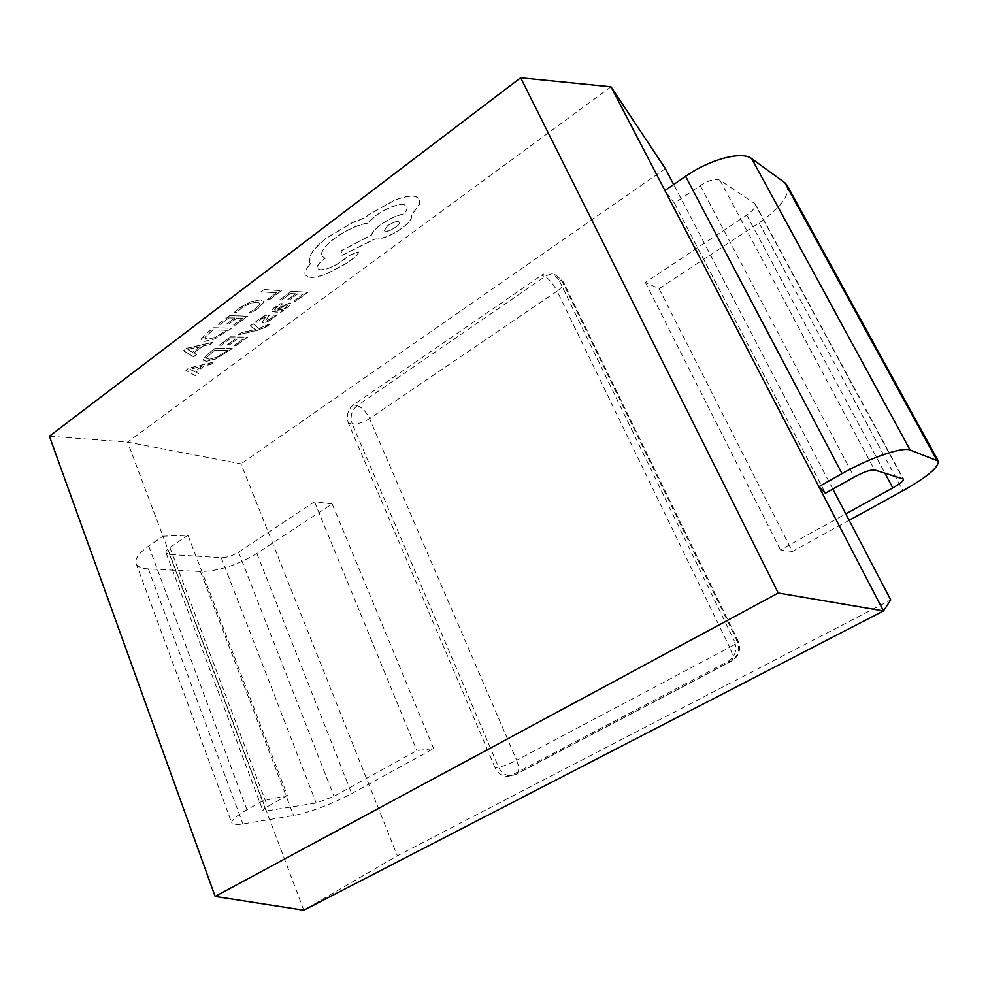 <?xml version="1.0" encoding="UTF-8"?>
<svg xmlns="http://www.w3.org/2000/svg" width="988" height="988" viewBox="0 0 988 988"><rect width="100%" height="100%" fill="white"/><g stroke="black" fill="none" stroke-linecap="round" stroke-linejoin="round"><path stroke-width="0.74" stroke-dasharray="4.94 3.71" d="M310.627 263.895L309.8 262.82L310.096 256.164C312.591 250.73 318.173 244.654 326.855 237.935L352.247 222.819L365.054 217.78L368.82 214.705L394.471 200.366C403.425 196.921 410.378 195.599 415.343 196.414L419.727 199.008L419.727 204.01L411.354 215.483C412.502 218.36 409.464 222.584 402.252 228.154C391.532 235.589 382.368 239.257 374.761 239.145L342.107 255.447L341.169 250.94L371.55 235.058C372.315 232.328 375.279 228.981 380.466 225.005C388.642 219.188 396.41 215.545 403.759 214.087C406.747 210.703 407.785 208.085 406.895 206.245L404.117 204.639C396.361 204.269 386.839 208.023 375.551 215.903L368.104 223.066C357.248 225.054 345.849 230.352 333.919 238.948C324.237 246.642 320.297 252.434 322.076 256.3L325.176 258.387L323.842 259.375C318.655 263.475 316.531 266.538 317.469 268.588L320.149 269.86C325.941 269.885 332.845 267.217 340.872 261.882L349.122 255.62L357.693 252.175L358.619 252.656L356.372 256.102L346.751 263.277L326.929 273.824C319.914 276.492 314.258 277.69 309.96 277.418L305.403 275.158C304.094 272.626 305.835 268.872 310.627 263.895L309.726 262.685L310.022 256.028C312.517 250.594 318.099 244.518 326.781 237.799L352.173 222.683L364.98 217.644L368.746 214.569L394.397 200.231C403.351 196.785 410.304 195.463 415.269 196.279L419.653 198.872L419.653 203.874L411.28 215.347C412.428 218.225 409.403 222.461 402.178 228.03C391.458 235.465 382.294 239.121 374.699 239.01L342.046 255.312L341.095 250.804L371.476 234.922C372.241 232.205 375.218 228.846 380.392 224.881C388.568 219.052 396.336 215.409 403.684 213.951C406.673 210.568 407.711 207.962 406.821 206.109L404.043 204.504C396.287 204.133 386.765 207.888 375.477 215.767L368.03 222.93C357.174 224.918 345.775 230.216 333.845 238.812C324.163 246.506 320.223 252.298 322.002 256.164L325.101 258.251L323.768 259.251C318.581 263.339 316.456 266.402 317.395 268.452L320.087 269.736C325.867 269.749 332.771 267.081 340.798 261.746L349.048 255.484L357.619 252.051L358.558 252.52L356.298 255.966L346.677 263.141L326.867 273.688C319.853 276.368 314.184 277.566 309.886 277.282L305.329 275.034C304.032 272.49 305.774 268.736 310.565 263.759M238.343 334.833L241.134 332.746L255.744 329.56L250.088 326.028L253.126 323.755L259.091 328.559L268.131 324.583L269.971 324.62L268.415 325.916L259.177 329.893L238.343 334.833L241.134 332.746M274.417 315.16L276.554 315.234L273.046 318.395L267.612 321.718L263.302 322.94L262.228 322.212L265.797 317.543L265.266 317.062L260.671 319.235L257.609 322.212L255.534 322.15L263.957 316.185L269.329 315.357L265.846 320.322L266.278 320.865L271.083 318.531L274.343 315.036L276.554 315.234M280.703 303.773L282.729 303.859L276.134 307.663L274.528 309.726L275.874 310.158L281.012 306.712L290.077 302.995L291.213 304.119L288.508 306.86L281.568 310.393L283.383 310.467L280.654 312.504L271.095 311.566L274.158 307.787L280.629 303.637L282.667 303.736L276.06 307.527L274.454 309.602L275.8 310.034L280.938 306.576L290.003 302.871L291.151 303.995L288.447 306.737L281.568 310.207L283.321 310.343L280.592 312.369L271.021 311.43L274.096 307.651L280.629 303.637M193.648 356.829L183.472 350.765L186.448 348.505L212.803 342.379L209.752 344.689L202.787 346.22L193.883 352.938L196.661 354.544L193.648 356.829L183.41 350.629L186.374 348.369L212.741 342.256L209.678 344.553L202.713 346.084L193.821 352.802L196.6 354.42L193.574 356.693M231.612 328.214L214.742 339.02L204.788 341.416L201.601 340.341L201.589 338.884L207.406 332.598L213.68 327.843L231.612 328.214L214.68 338.884L204.714 341.28L201.54 340.205L201.515 338.748L207.344 332.462L213.606 327.707L231.538 328.09M235.724 325.114L233.724 325.064L242.69 318.297L236.75 318.111L228.87 324.076L226.82 324.027L234.712 318.05L228.969 317.877L220.435 324.348L218.336 324.299L229.772 315.629L247.531 316.222L235.724 325.114L233.724 325.064M251.224 312.863L249.062 312.788L255.966 308.515L259.856 304.106L259.758 303.205L257.078 302.217L249.396 303.748L241.307 308.305L237.095 312.344L234.662 312.257L239.244 308.194L250.137 302.044L260.252 299.92L263.549 301.167L263.673 302.402L258.374 308.281L251.224 312.863L249.062 312.788M610.992 86.796L127.563 442.105L162.995 536.212L187.967 535.2L287.335 795.476L262.623 800.898L303.773 910.232L397.337 855.769L890.756 599.926M49.4 436.202L127.563 442.105L240.986 463.841L397.337 855.769M269.526 299.648L267.563 299.549L276.529 292.781L261.067 291.88L264.018 289.645L281.395 290.707L269.526 299.648L267.563 299.549M295.844 301.179L293.979 301.081L303.02 294.338L297.524 294.016L289.583 299.957L287.681 299.858L295.634 293.905L290.324 293.597L281.716 300.056L279.777 299.957L291.299 291.312L307.737 292.312L295.844 301.179L293.979 301.081M236.231 345.615L234.304 345.615L242.937 339.168L237.231 339.106L229.636 344.775L227.672 344.775L235.268 339.082L229.747 339.032L221.522 345.195L219.509 345.183L230.513 336.933L247.605 337.143L236.231 345.615L234.304 345.615M232.266 348.579L216.026 358.916L206.43 361.324L203.367 360.373L203.367 359.039L208.987 353.087L215.014 348.566L232.266 348.579L215.952 358.792L206.369 361.2L203.306 360.25L203.306 358.903L208.913 352.963L214.952 348.431L232.205 348.455M195.661 375.86L185.917 370.401L188.782 368.252L214.149 362.077L211.197 364.276L204.491 365.832L195.92 372.241L198.576 373.686L195.661 375.86L185.843 370.278L188.708 368.129L214.087 361.954L211.136 364.152L204.43 365.708L195.859 372.118L198.514 373.563L195.599 375.736M849.137 520.293L792.376 551.477L659.07 288.706L645.362 282.383L746.743 215.149C753.264 210.568 756.067 206.788 755.128 203.812L719.993 180.273C715.485 178.42 708.89 180.187 700.208 185.608L674.434 203.207L664.936 190.548M674.434 203.207L825.412 493.247M832.835 489.085L673.668 184.521M665.356 168.627L240.986 463.841M495.074 767.713L348.406 423.086L352.21 423.84L498.582 767.182L495.074 767.713C498.088 773.9 502.608 776.716 508.622 776.173L515.44 774.493L730.774 661.38L727.958 661.503L511.982 775.049M727.958 661.503C735.455 656.501 737.554 649.548 734.232 640.656L737.036 640.619L561.937 280.753L558.677 279.394L734.232 640.656M558.677 279.394L552.909 273.8C549.093 272.33 545.314 272.824 541.56 275.282L544.87 276.652L357.199 405.685L353.408 404.87L541.56 275.282M353.408 404.87C347.714 409.674 346.047 415.75 348.406 423.086M433.621 748.558L332.129 503.892L256.855 553.441C237.453 565.148 218.669 571.175 200.49 571.521L148.361 568.915C141.605 568.545 137.53 566.779 136.159 563.605C134.652 558.912 138.826 553.07 148.669 546.08L162.995 536.212L262.623 800.898L246.926 809.765C236.107 815.989 231.056 820.398 231.785 823.016C232.625 824.708 236.342 825.017 242.912 823.943L293.572 815.532C311.393 811.84 330.745 804.528 351.654 793.599L433.621 748.558L416.837 750.596L333.969 796.328L316.16 803.034L266.105 810.95L262.894 810.642C262.685 809.839 264.241 808.48 267.575 806.579L287.335 795.476M332.129 503.892L314.505 501.793L238.516 552.193C232.526 555.812 226.758 557.652 221.238 557.701L169.59 554.49L166.046 552.897C165.589 551.44 166.886 549.649 169.911 547.525L187.967 535.2M314.505 501.793L416.837 750.596M659.07 288.706L759.006 222.93C780.718 207.863 790.067 195.291 787.053 185.201M792.376 551.477L780.446 549.908L845.777 513.859M645.362 282.383L780.446 549.908M267.489 299.413L276.529 292.781M276.455 292.658L261.067 291.88M260.993 291.744L264.018 289.645M263.944 289.509L281.395 290.707M281.321 290.571L269.452 299.512M248.988 312.653L255.892 308.38L259.782 303.983L259.683 303.069L257.004 302.081L249.334 303.625L241.233 308.17L237.021 312.208L234.601 312.122L239.17 308.058L250.075 301.908L260.177 299.784L263.475 301.031L263.598 302.266L258.3 308.145L251.15 312.739M233.65 324.941L242.69 318.297M242.616 318.173L236.75 318.111M236.675 317.988L228.87 324.076M228.796 323.941L226.82 324.027M226.758 323.891L234.712 318.05M234.638 317.926L228.969 317.877M228.907 317.741L220.435 324.348M220.361 324.225L218.336 324.299M218.274 324.163L229.772 315.629M229.698 315.493L247.531 316.222M247.457 316.098L235.663 324.99M212.865 329.906L226.709 330.165L215.261 337.377L207.715 339.069L204.985 338.205L204.985 337.204L212.865 329.906L226.783 330.301L215.335 337.501L207.789 339.193L205.047 338.341L205.047 337.34L212.939 330.029M199.798 346.751L192.623 352.173L187.35 349.431L199.798 346.751L192.685 352.296L187.35 349.616L199.86 346.874M293.918 300.957L303.02 294.338M302.958 294.214L297.524 294.016M297.462 293.893L289.583 299.957M289.509 299.833L287.681 299.858M287.619 299.735L295.634 293.905M295.573 293.782L290.324 293.597M290.262 293.461L281.716 300.056M281.642 299.92L279.777 299.957M279.715 299.821L291.299 291.312M291.238 291.176L307.737 292.312M307.663 292.189L295.77 301.056M284.828 305.416L287.644 305.181L286.051 307.194L282.111 309.368L277.393 310.096L284.828 305.416L287.718 305.304L286.125 307.317L282.185 309.491L277.467 310.232L284.89 305.551M276.492 315.11L267.55 321.582L263.24 322.817L262.166 322.076L265.735 317.123L263.203 317.506L257.535 322.076L255.472 322.026L258.609 319.248L263.882 316.049L268.205 314.826L269.329 315.481L265.784 320.186L266.217 320.742L271.021 318.408L274.343 315.036M241.06 332.61L254.447 329.782M254.373 329.659L255.744 329.56M255.089 329.115L250.088 326.028M250.026 325.904L253.126 323.755M253.052 323.632L259.091 328.559M259.029 328.424L268.131 324.583M268.069 324.447L269.971 324.62M269.909 324.496L259.115 329.757L238.281 334.697M234.23 345.479L242.937 339.168M242.875 339.032L237.231 339.106M237.157 338.983L229.636 344.775M229.574 344.651L227.672 344.775M227.598 344.639L235.268 339.082M235.193 338.958L229.747 339.032M229.673 338.896L221.522 345.195M221.448 345.071L219.509 345.183M219.447 345.059L230.513 336.933M230.439 336.797L247.605 337.143M247.531 337.019L236.169 345.491M214.235 350.481L227.549 350.468L216.52 357.384L209.258 359.089L206.628 358.335L206.628 357.409L214.235 350.481L227.623 350.592L216.582 357.508L209.32 359.212L206.69 358.459L206.702 357.533L214.297 350.604M201.614 366.375L194.698 371.537L189.647 369.092L201.614 366.375L194.76 371.673L189.647 369.265L201.688 366.499M395.966 226.981C390.186 230.784 386.222 232.019 384.048 230.661L387.506 225.758C393.199 221.967 397.176 220.719 399.461 222.041C399.905 223.177 398.744 224.819 395.966 226.981L396.027 227.104C390.26 230.92 386.283 232.155 384.122 230.797L387.58 225.882C393.273 222.09 397.25 220.855 399.523 222.177C399.979 223.3 398.806 224.955 396.027 227.104M508.622 776.173L516.415 774.172C519.33 771.974 519.404 767.33 516.65 760.254C509.499 763.885 503.472 766.194 498.582 767.182C501.595 773.345 506.103 776.148 512.105 775.617L516.415 774.172L731.54 661.182C739.16 656.23 741.358 649.486 738.122 640.953L737.036 640.619C740.333 649.462 738.246 656.39 730.774 661.38L731.54 661.182C733.639 659.354 733.022 654.748 729.675 647.362C735.443 644.238 738.271 642.101 738.122 640.953L563.419 282.025C564.247 284.507 562.135 287.545 557.121 291.127L729.675 647.362L516.65 760.254L369.561 418.628L557.121 291.127C553.28 283.84 549.205 279.011 544.87 276.652C548.612 274.207 552.391 273.713 556.195 275.183L563.419 282.025L556.195 275.183L552.909 273.8M357.199 405.685C362.04 407.352 366.165 411.663 369.561 418.628C363.152 422.605 357.372 424.334 352.21 423.84C349.851 416.528 351.518 410.477 357.199 405.685M148.669 546.08L246.926 809.765M169.911 547.525L267.575 806.579M169.59 554.49L266.105 810.95M221.238 557.701L316.16 803.034M238.516 552.193L333.969 796.328M256.855 553.441L351.654 793.599M200.49 571.521L293.572 815.532M148.361 568.915L242.912 823.943M759.006 222.93L902.909 490.752M746.743 215.149L884.878 473.116M754.338 202.972L902.81 478.6M719.993 180.273L874.59 469.967M700.208 185.608L854.237 477.056M166.046 552.897L262.894 810.642M136.159 563.605L231.785 823.016M755.128 203.812L903.39 479.007"/><path stroke-width="1.48" d="M452.516 129.601L49.4 436.202L215.125 896.449L778.26 593.01L520.664 77.768L452.516 129.601M520.664 77.768L610.992 86.796L665.356 168.627L673.668 184.521M845.777 513.859L892.806 487.911C900.105 483.75 903.625 480.786 903.39 479.007L874.59 469.967C870.626 469.572 863.845 471.931 854.237 477.056L825.412 493.247L818.904 486.701L610.992 86.796M832.835 489.085L890.756 599.926L883.482 610.917L818.904 486.701L842.048 473.623C869.403 457.975 902.612 446.588 910.121 450.059L938.316 461.087C938.958 467.139 927.152 477.031 902.909 490.752L849.137 520.293M215.125 896.449L303.773 910.232L883.482 610.917L778.26 593.01M938.316 461.087L787.053 185.201L784.805 182.706L751.745 158.685C742.161 150.781 709.903 159.216 685.586 176.321L664.936 190.548M685.586 176.321L842.048 473.623M751.745 158.685L910.121 450.059M784.805 182.706L936.71 459.852M884.878 473.116L892.806 487.911"/></g></svg>
